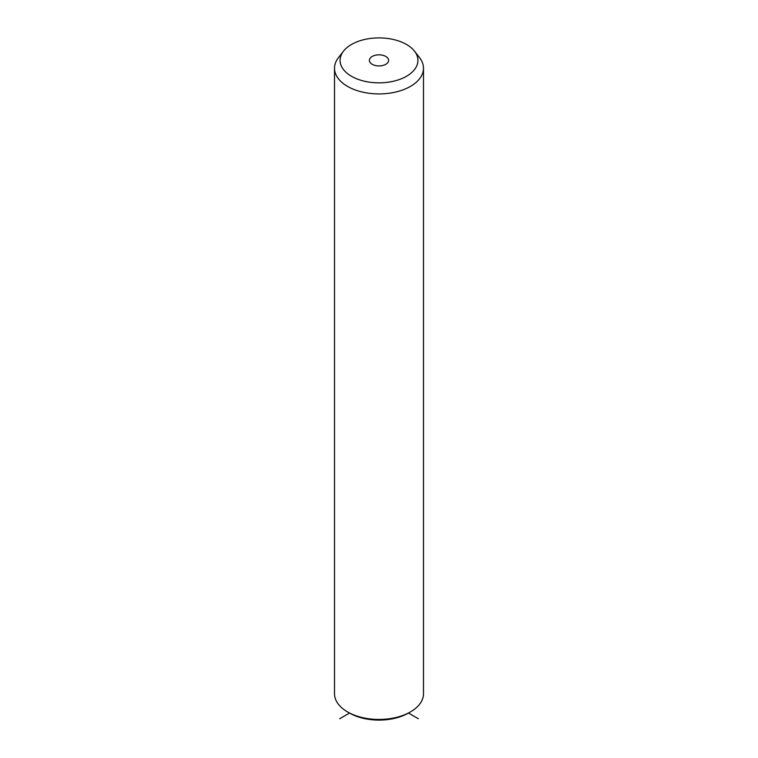<?xml version="1.0" encoding="UTF-8"?>
<svg xmlns="http://www.w3.org/2000/svg" width="758" height="758" viewBox="0 0 758 758"><rect width="100%" height="100%" fill="white"/><g stroke="black" fill="none" stroke-linecap="round" stroke-linejoin="round"><path stroke-width="1.14" d="M418.321 718.726L408.486 713.051A41.709 24.076 180 0 1 349.514 713.051L339.679 718.726M414.531 51.203L419.61 57.75A44.485 25.687 180 0 1 421.685 61.01A44.485 25.687 180 0 1 423.485 68.239L423.485 693.75A44.485 25.687 180 0 1 410.457 711.914A44.485 25.687 180 0 1 347.543 711.914A44.485 25.687 180 0 1 336.315 700.979A44.485 25.687 180 0 1 334.515 693.75L334.515 68.239A44.485 25.687 180 0 1 338.39 57.75L343.469 51.203A38.923 22.475 180 0 1 379 37.9A38.923 22.475 180 0 1 414.531 51.203A38.923 22.475 180 0 1 416.35 54.045A38.923 22.475 180 0 1 389.963 81.94A38.923 22.475 180 0 1 341.65 66.704A38.923 22.475 180 0 1 343.469 51.203M423.485 68.239A44.485 25.687 180 0 1 385.329 93.66A44.485 25.687 180 0 1 336.315 75.468A44.485 25.687 180 0 1 334.515 68.239M388.229 58.811A9.617 5.552 180 0 1 388.617 60.375A9.617 5.552 180 0 1 380.364 65.87A9.617 5.552 180 0 1 369.771 61.938A9.617 5.552 180 0 1 369.383 60.375A9.617 5.552 180 0 1 377.636 54.879A9.617 5.552 180 0 1 388.229 58.811M408.486 713.051L410.457 711.914M349.514 713.051L347.543 711.914"/></g></svg>
